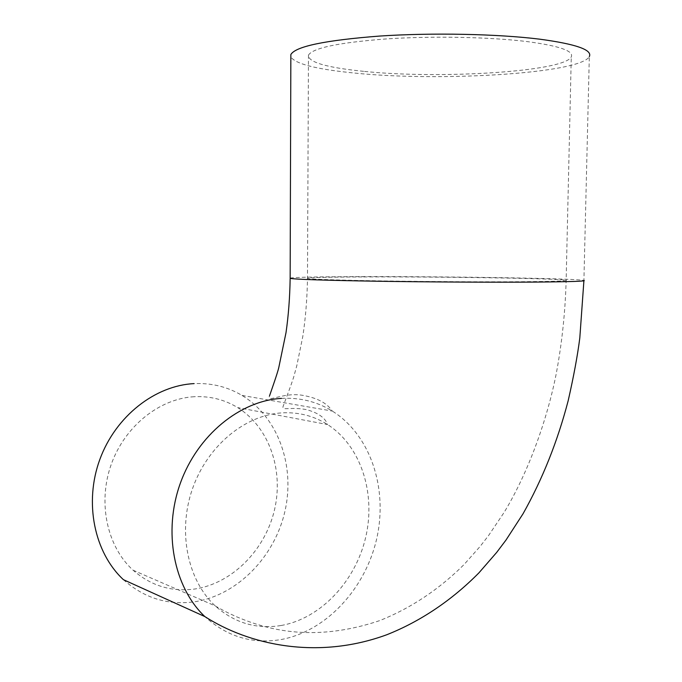 <?xml version="1.0" encoding="UTF-8"?>
<svg xmlns="http://www.w3.org/2000/svg" width="682" height="682" viewBox="0 0 682 682"><rect width="100%" height="100%" fill="white"/><g stroke="black" fill="none" stroke-linecap="round" stroke-linejoin="round"><path stroke-width="0.51" stroke-dasharray="3.41 2.56" d="M194.131 396.719C159.605 398.603 124.925 426.028 111.26 464.314C97.526 502.566 106.946 546.555 133.084 570.212C151.063 585.872 171.659 592.138 194.847 589.009C232.443 583.408 265.23 549.828 274.514 509.804C283.882 469.796 269.04 427.017 237.634 407.589C224.497 399.567 209.996 395.944 194.131 396.719M123.425 579.683C144.183 598.165 168.002 605.514 194.899 601.729C237.771 595.071 274.769 556.546 284.991 511.065C295.289 465.593 278.086 417.145 242.025 395.432C227.515 386.796 211.531 382.858 194.08 383.616M290.148 278.068C294.829 277.276 315.715 276.807 352.799 276.662C436.429 276.261 575.165 278.324 583.911 280.413L589.316 56.632C579.905 73.673 439.089 81.883 354.35 73.034C316.746 69.334 295.579 63.989 290.847 56.99M363.668 71.337C326.346 67.561 307.949 62.164 308.469 55.131C312.791 47.962 338.86 42.557 386.677 38.9C432.635 35.856 490 36.99 527.237 41.602C559.428 45.89 574.108 51.014 571.26 56.964C563.639 71.883 438.628 79.291 363.668 71.337M281.487 398.382C300.063 397.418 317.002 401.647 332.305 411.076C370.309 434.792 388.015 487.92 376.831 538.107C365.723 588.285 326.456 631.362 280.873 639.58C252.272 644.311 226.918 636.638 204.813 616.562M361.963 276.935C325.161 277.097 307.002 277.591 307.488 278.427C311.717 279.313 337.317 280.149 384.281 280.95C429.421 281.657 485.789 281.964 522.489 281.709C554.236 281.453 568.788 280.958 566.145 280.234C559.078 278.409 435.943 276.568 361.963 276.935M280.907 625.539C256.236 629.443 234.335 622.896 215.197 605.889C187.397 580.16 177.516 531.406 192.495 488.721C207.396 446.002 244.71 415.253 281.453 412.9C298.332 411.911 313.703 415.79 327.565 424.545C360.684 445.747 375.97 492.685 365.799 536.87C355.706 581.047 320.89 618.617 280.907 625.539M242.025 395.432L332.305 411.076C327.13 403.173 317.326 397.938 302.876 395.372C283.098 391.843 266.338 403.463 269.526 395.892M308.469 55.131L307.488 278.427C307.139 298.946 305.57 318.341 302.774 336.601L296.815 365.612L294.513 374.017C293.2 380.096 284.854 401.425 283.439 405.492C280.813 411.647 288.452 406.429 306.209 409.567C318.059 412.746 325.178 417.742 327.565 424.545L237.634 407.589M133.084 570.212L215.197 605.889C229.126 614.15 244.497 620.722 261.317 625.616C298.486 636.374 338.016 634.678 379.908 620.535C411.033 608.063 439.106 589.376 464.118 564.474L480.256 546.273L488.602 535.489L503.998 512.608C528.848 471.671 547.296 418.739 556.154 374.154C561.951 343.404 565.284 312.1 566.145 280.234L571.26 56.964"/><path stroke-width="1.02" d="M290.847 56.99L290.856 54.543C295.553 46.419 325.186 40.255 379.738 36.052C432.286 32.574 498.048 33.921 540.212 39.241C576.316 44.151 592.684 49.948 589.316 56.632M194.08 383.616C155.155 385.492 115.727 416.08 99.879 459.336C83.954 502.532 94.176 552.522 123.425 579.683L204.813 616.562C173.663 587.014 162.93 531.559 180.312 483.325C197.601 435.031 240.064 400.735 281.487 398.382M583.911 280.413C587.032 281.231 570.783 281.785 535.191 282.084C493.623 282.391 429.029 282.041 377.436 281.231C323.856 280.319 294.76 279.356 290.148 278.358L290.148 278.068M204.813 616.562C248.112 644.447 316.499 660.466 386.694 634.78C420.683 621.328 452.013 600.1 478.943 572.837L496.658 552.446L505.984 540.076L523.026 513.793C542.48 479.165 557.535 441.467 568.183 400.701C573.69 376.455 577.56 355.552 579.802 337.991L583.903 280.796M290.856 54.543L290.148 278.358C289.841 297.54 288.46 315.647 286.005 332.68L278.836 367.317C277.668 372.892 270.78 392.073 269.526 395.892"/></g></svg>
